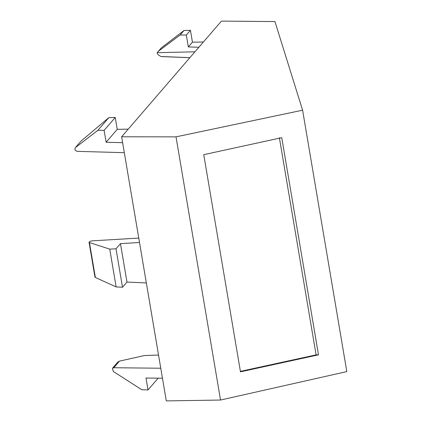 <?xml version="1.0" encoding="UTF-8"?>
<svg xmlns="http://www.w3.org/2000/svg" width="422" height="422" viewBox="0 0 422 422"><rect width="100%" height="100%" fill="white"/><g stroke="black" fill="none" stroke-linecap="round" stroke-linejoin="round"><path stroke-width="0.63" d="M203.415 41.994L192.448 42.184L188.344 46.937L198.894 47.238M188.344 46.937L186.334 35.052L180.131 34.984L158.472 51.178L161.346 47.844L157.227 52.671L194.943 51.816M161.346 47.844L183.981 30.521L180.131 34.984M186.334 35.052L190.438 30.3L183.981 30.521M190.438 30.3L192.448 42.184M146.344 282.919L126.969 282.07L122.501 287.24L116.129 286.913L95.361 277.497L94.95 277.085L89.058 242.233L89.453 242.571C88.778 241.869 89.633 241.3 92.007 240.862L138.759 238.082M122.628 142.705L106.117 142.235L104.107 130.351L97.909 130.287L75.411 147.579C74.399 149.325 74.989 150.58 77.184 151.345L124.316 152.685M158.54 355.044L144.577 355.524L119.484 361.116L117.828 362.081L112.479 368.285L113.275 371.45L141.792 389.743L148.011 389.917L145.996 378.033L162.459 378.212M119.484 361.116L113.782 367.726L160.771 368.232M75.411 147.579L80.829 141.301L75.411 147.579M158.472 51.178L157.812 51.795M95.361 277.497L89.453 242.571L109.741 249.128L116.003 248.801L120.465 243.626L139.503 242.497M80.829 141.301L108.797 117.669L115.243 117.448L117.253 129.332L128.219 129.143M120.465 243.626L126.969 282.07M122.501 287.24L116.003 248.801M109.741 249.128L116.129 286.913M158.15 378.165L148.011 389.917M113.782 367.726L112.479 368.285M115.243 117.448L104.107 130.351M106.117 142.235L117.253 129.332M97.909 130.287L108.797 117.669M161.536 56.532L189.911 57.645M157.227 52.671C157.111 54 158.424 55.287 161.172 56.532M279.369 137.709L316.099 354.87L318.494 354.833L281.759 137.672L203.752 154.674L240.482 371.835L318.494 354.833M240.245 371.397L316.099 354.87M176.016 136.855L302.6 110.2L346.815 371.597L220.532 400.035L166.294 400.9L121.626 136.786L176.016 136.855L220.532 400.035M302.6 110.2L274.944 21.575L221.445 21.1L121.626 136.786M189.874 57.687L161.383 56.585"/></g></svg>
